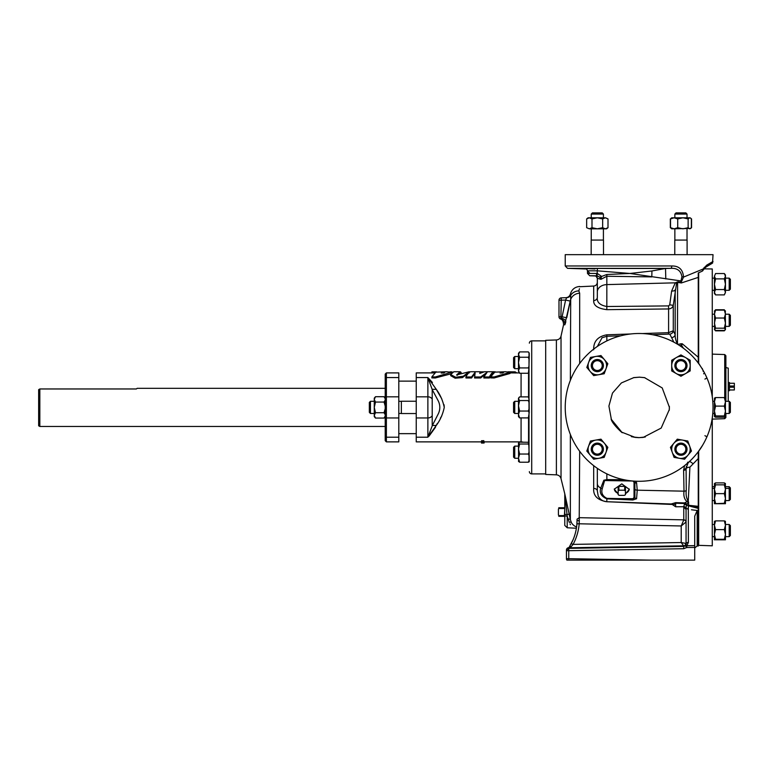 <?xml version="1.0" encoding="UTF-8"?>
<svg xmlns="http://www.w3.org/2000/svg" width="773" height="773" viewBox="0 0 773 773"><rect width="100%" height="100%" fill="white"/><g stroke="black" fill="none" stroke-linecap="round" stroke-linejoin="round"><path stroke-width="1.16" d="M468.95 371.803L456.63 374.915L460.302 371.745L453.78 371.745L450.678 374.557L455.674 377.263L463.327 376.229L468.95 371.803M457.017 375.34L460.679 372.905M502.634 372.944C504.141 372.238 503.696 371.977 501.3 372.18C499.667 372.895 500.112 373.146 502.634 372.944L503.677 372.277M494.131 376.973L510.045 372.306L505.513 371.745L494.652 372.151L490.7 376.876L494.131 376.973M490.7 376.876L490.7 377.891L494.131 377.978L510.045 373.475L510.045 372.306M443.799 372.944C445.316 372.238 444.871 371.977 442.465 372.18C440.832 372.895 441.277 373.146 443.799 372.944L444.852 372.277M435.296 376.973L451.21 372.306L446.678 371.745L435.817 372.151L431.865 376.876L435.296 376.973M431.865 376.876L431.865 377.891L435.296 377.978L450.92 373.852M508.074 371.794L515.147 371.842L516.76 372.905M691.468 509.774L697.198 510.47L697.198 545.98L698.261 546.028L698.261 508.402L688.308 505.764L688.385 542.433L686.811 545.728L694.714 545.651L694.714 516.18L697.198 510.47L692.83 509.948M666.326 546.569C658.277 546.637 658.277 546.559 666.326 546.347C674.375 546.279 674.375 546.356 666.326 546.569C658.277 546.637 658.277 546.559 666.326 546.347C674.375 546.279 674.375 546.356 666.326 546.569M582.571 548.038C574.523 548.096 574.523 548.028 582.571 547.815C590.62 547.748 590.62 547.815 582.571 548.038C574.523 548.096 574.523 548.028 582.571 547.815C590.62 547.748 590.62 547.815 582.571 548.038M729.2 278.135L730.379 279.314L730.379 289.121L729.2 290.3L729.2 278.135L725.451 278.135M729.2 486.71L730.379 487.898L730.379 499.387L729.2 500.566L729.2 486.71L725.451 486.71M729.2 524.481L730.379 525.659L730.379 535.457L729.2 536.646L729.2 524.481L725.451 524.481M729.2 401.303L730.379 402.491L730.379 412.289L729.2 413.478L729.2 401.303L725.451 401.303M714.484 398.076L714.436 416.57L715.556 417.207L724.33 417.207L725.451 416.637L725.403 398.076M729.2 314.215L730.379 315.394L730.379 325.191L729.2 326.38L729.2 314.215L725.451 314.215M676.037 212.875L674.858 214.063L676.037 212.875L685.844 212.875L687.023 214.063L674.858 214.063L674.858 217.802M591.248 214.063L592.427 212.875L602.225 212.875L603.413 214.063L591.248 214.063L591.248 217.802M529.003 366.083L528.374 367.929L528.896 368.673L529.234 355.841L528.374 357.252L519.611 357.252L518.499 354.295M528.896 368.673L528.374 373.262L519.611 373.262L518.49 370.596L519.611 373.262M529.205 352.971L528.374 351.918L529.176 353.174M529.234 353.329L529.234 355.841M529.244 408.221L528.374 411.043L529.196 412.743L529.138 399.718L528.374 400.53L519.611 400.53L518.49 405.786L518.49 398.704L519.611 400.53M529.196 412.743L528.374 417.903L529.061 416.579M518.49 400.308L518.49 398.143L519.611 396.878L528.374 396.878L529.138 399.718M529.012 461.896L529.012 352.73M528.558 442.282L528.374 444.011L519.611 444.011L518.49 443.093L519.611 442.166L528.558 442.282L528.558 417.739M529.099 451.963L528.374 454.041L529.196 456.041L528.79 443.818M529.196 456.041L529.244 460.032L528.374 462.215L519.611 462.215L518.49 461.297M528.374 462.215L529.225 461.742L529.244 460.032M523.118 442.166A7.488 7.488 0 0 0 521.079 441.876L521.079 417.903M370.451 401.303L369.339 402.414L369.339 412.367L370.451 413.478L370.451 401.303L374.267 401.303M728.234 382.558L729.461 382.519L729.461 390.723L728.234 390.684M545.68 340.874L531.708 340.874L531.708 473.907L545.68 473.907M531.708 340.874A2.367 2.367 0 0 0 529.35 343.164M531.708 473.907A2.367 2.367 0 0 1 529.35 471.617M556.396 339.946L545.68 340.323L545.68 474.458L556.396 474.835L556.396 339.946C558.821 339.714 560.367 338.429 561.034 336.091L561.034 478.69L564.831 494.034L567.218 516.219L567.218 527.775L564.773 525.408L564.773 515.833L567.218 516.219L569.266 522.345C572.271 529.254 572.271 529.254 569.266 522.345A2.367 1.362 -27.2 0 1 571.402 522.625C572.667 529.186 572.667 529.186 571.402 522.625L570.358 519.62A2.367 0.899 -11.8 0 0 567.962 519.224M569.199 547.303A2.367 0.686 -147.8 0 1 569.228 547.187A2.367 1.681 32.2 0 1 571.179 546.627L568.744 547.757A2.348 2.329 180 0 0 566.445 550.076L566.445 558.502L566.445 550.076A2.348 2.348 180 0 1 568.397 547.767L569.228 547.187L568.397 547.767L568.754 548.376A2.348 2.348 0 0 0 566.445 550.714L566.445 558.744L568.754 558.686L568.735 560.125L567.314 560.125L694.714 560.125L694.714 547.439L686.811 547.506L685.274 545.796L686.057 543.97L686.057 509.011A2.367 2.3 180 0 0 683.776 506.711L684.549 503.716L686.443 504.527L686.057 507.89M704.918 435.701A2.367 0.541 23.7 0 1 706.793 437.122C710.899 427.778 712.986 417.864 713.035 407.39A73.899 73.899 0 0 0 639.136 333.492A73.899 73.899 0 0 0 565.227 407.39A73.899 73.899 0 0 0 639.136 481.289A73.899 73.899 0 0 0 713.035 407.39C712.996 396.955 710.909 387.051 706.793 377.659A2.367 0.541 -23.7 0 1 704.918 379.079M681.313 346.71L680.878 345.666A2.367 1.527 -24.7 0 1 681.67 345.55L683.535 348.314L682.462 347.521M593.693 349.802C593.374 341.482 597.751 336.477 606.824 334.806L630.681 333.975M642.469 333.559L668.577 332.661L673.283 330.757L675.177 334.67A3.749 3.295 -10.9 0 1 671.621 337.627L669.727 334.1L668.597 334.139L669.727 334.1A3.749 3.71 -84.7 0 0 673.283 330.757L673.283 305.316C672.674 307.528 671.109 308.736 668.577 308.949L606.824 309.664C597.771 308.504 593.393 305.48 593.693 300.591A3.749 3.295 180 0 0 597.326 297.296C596.679 302.137 599.848 305.209 606.834 306.514L668.597 305.905L669.727 304.852L671.621 291.054L675.283 282.831L677.882 281.787L680.675 282.242L681.931 276.705C680.945 270.753 677.216 267.96 670.742 268.337L665.514 268.463L651.939 270.965L629.956 273.468L680.878 280.928A2.367 1.643 -153.8 0 1 681.67 281.188L681.197 282.184A2.367 1.71 158.9 0 0 680.675 282.242L681.351 282.957L677.602 282.367L676.597 283.131L673.283 305.316L669.727 304.852M570.358 380.355L570.716 295.296C570.348 293.508 570.348 293.508 570.716 295.296C570.348 293.508 570.348 293.508 570.716 295.296A9.856 9.431 22.1 0 1 578.842 290.909C580.098 284.995 580.098 284.995 578.842 290.909L579.441 288.725M579.663 286.725L593.693 286.049C595.915 285.778 597.123 284.532 597.326 282.309L597.326 278.309L600.95 279.324L601.462 276.309L597.326 273.458L587.47 273.41L587.47 270.821L597.326 270.821L629.956 273.468L606.834 274.502L599.655 277.178L600.95 279.324L606.834 276.251L651.813 276.898L651.939 270.965M578.842 290.909L579.673 293.228L579.673 363.503M564.686 324.921A4.928 4.909 -78.4 0 0 560.869 319.085A2.367 2.367 0 0 1 558.985 316.766L558.985 300.224A2.367 2.367 0 0 1 561.266 297.856L560.869 319.085L562.116 316.804L566.754 317.79L570.232 301.084L564.686 324.921C563.208 324.592 563.208 324.592 564.686 324.921C563.208 324.592 563.208 324.592 564.686 324.921C563.208 324.592 563.208 324.592 564.686 324.921L564.821 324.795M565.024 324.37L565.44 323.162M565.488 322.988L565.797 321.868A4.928 2.754 -165.1 0 0 561.227 318.099M565.227 265.97L671.747 265.97A2.367 1.044 90 0 1 670.742 268.337L567.517 268.337L565.227 265.97L565.227 254.655L713.035 254.655L712.609 261.718M712.078 262.028L711.373 262.443M711.073 262.617L709.556 263.506M709.285 263.661L708.503 264.115M595.162 275.951A2.367 2.367 -0 0 1 597.326 278.309C596.099 276.164 595.345 275.381 595.084 275.961L589.76 275.768L597.075 275.787L597.374 268.453C582.378 268.25 581.596 268.434 595.036 268.975M635.879 481.221L636.575 482.845A2.367 1.42 172.5 0 1 634.894 482.507L634.884 482.391A1.179 0.821 -3.1 0 0 634.024 482.149L632.874 481.028L604.612 480.535L602.264 488.662C600.979 492.855 602.525 496.082 606.882 498.343L606.834 498.846C601.317 496.479 599.288 492.903 600.756 488.101A2.367 1.633 11 0 0 602.264 488.662M636.556 482.671A2.367 1.411 169.5 0 1 634.884 482.391L634.14 481.125M576.59 526.993A9.856 9.798 180 0 1 571.402 522.625M577.054 519.195L577.054 520.094L577.054 519.195L579.248 517.678L577.054 519.195L577.054 520.094A2.367 0.676 0 0 0 579.306 520.77L579.19 523.785C578.562 531.07 576.532 537.94 573.102 544.395L571.179 546.627M579.306 520.77L579.248 517.678L683.767 519.852A2.367 2.145 180 0 1 686.057 521.997L681.216 525.969L683.757 519.939A2.367 2.145 -168.6 0 1 686.038 522.152M572.977 540.047L571.063 544.037A2.367 0.667 28.1 0 1 573.102 544.395L681.216 542.53L686.057 543.458A2.367 2.367 0 0 1 683.738 545.815L683.738 548.714L686.811 547.506L686.811 545.728A2.367 1.478 -132.5 0 0 685.274 545.796L683.738 546.395L568.754 548.376L568.754 558.686L650.866 560.125M688.385 542.433A2.367 1.536 180 0 0 686.057 543.97M702.773 369.794L698.261 362.634L698.261 277.391L681.351 282.957L681.197 282.184M625.434 493.377A7.488 5.295 180 0 0 629.27 489.048M618.149 493.918L614.303 489.174L621.792 483.869L629.28 489.357L625.434 494.015M724.736 397.709L724.736 354.556L725.876 355.735L725.876 401.303M712.271 418.019L712.271 545.815L698.666 545.342L698.666 451.181M725.876 364.779L725.876 367.504L728.234 368.141L728.234 401.303M432.426 382.5L427.875 377.562L416.241 377.562L416.241 413.265M375.494 418.058L374.267 415.391L375.494 412.724L374.267 407.39L374.267 416.637L375.494 418.058L384.055 418.058L385.205 416.724L385.205 426.754M39.829 426.474L38.65 425.788L38.65 389.669L39.829 388.964L39.829 426.474L385.205 426.474M38.65 389.669L39.829 388.964L136.367 388.964L137.188 388.307L385.205 388.307M684.211 465.955L689.236 461.723C693.681 457.751 699.739 450.427 702.618 445.229L698.261 451.732L698.261 458.563L689.903 467.172L688.26 501.213L686.704 501.368C684.327 499.126 683.429 495.725 684.008 491.174L683.612 470.274L684.549 465.684M698.261 508.402L698.261 451.732M436.291 425.421L432.358 425.498L438.378 413.652C440.291 409.468 440.291 405.294 438.378 401.129L432.204 389.563L427.875 377.562L436.291 389.36C440.195 394.597 442.852 400.607 444.262 407.4C442.832 414.202 440.175 420.212 436.291 425.421L427.875 437.209L427.875 417.951L416.241 417.951L416.241 398.655L416.241 416.125L416.241 413.545L401.361 413.545L401.361 401.235L416.241 401.235M601.877 447.374A4.899 4.899 0 0 0 595.51 444.649A4.899 4.899 0 0 0 592.775 451.017A4.899 4.899 0 0 0 599.143 453.741A4.899 4.899 0 0 0 601.877 447.374M591.683 451.451A6.087 6.087 0 0 1 595.075 443.547A6.087 6.087 0 0 1 602.979 446.939A6.087 6.087 0 0 1 599.587 454.843A6.087 6.087 0 0 1 591.683 451.451M685.641 447.809A4.899 4.899 0 0 0 679.554 444.494A4.899 4.899 0 0 0 676.24 450.582A4.899 4.899 0 0 0 682.327 453.896A4.899 4.899 0 0 0 685.641 447.809M675.109 450.92A6.087 6.087 0 0 1 679.216 443.364A6.087 6.087 0 0 1 686.772 447.47A6.087 6.087 0 0 1 682.665 455.026A6.087 6.087 0 0 1 675.109 450.92M685.777 364.808A4.899 4.899 0 0 0 680.163 360.749A4.899 4.899 0 0 0 676.104 366.363A4.899 4.899 0 0 0 681.718 370.422A4.899 4.899 0 0 0 685.777 364.808M674.935 366.547A6.087 6.087 0 0 1 679.979 359.58A6.087 6.087 0 0 1 686.946 364.624A6.087 6.087 0 0 1 681.902 371.591A6.087 6.087 0 0 1 674.935 366.547M602.225 365.581A4.899 4.899 0 0 0 597.326 360.682A4.899 4.899 0 0 0 592.427 365.581A4.899 4.899 0 0 0 597.326 370.489A4.899 4.899 0 0 0 602.225 365.581M591.248 365.581A6.087 6.087 0 0 1 597.326 359.503A6.087 6.087 0 0 1 603.413 365.581A6.087 6.087 0 0 1 597.326 371.668A6.087 6.087 0 0 1 591.248 365.581M603.491 254.655L603.491 240.074L591.171 240.074L591.171 254.655M687.1 254.655L687.1 240.074L674.781 240.074L674.781 254.655M514.741 446.108L513.562 447.287L513.562 457.094L514.741 458.273L518.49 458.273L514.741 458.273L514.741 446.108L518.49 446.108M514.741 413.478L514.741 401.303L513.562 402.491L513.562 412.289L514.741 413.478L518.49 413.478M514.741 368.673L514.741 356.508L513.562 357.686L513.562 367.494L514.741 368.673L518.49 368.673M712.271 488.401L714.436 488.401L714.436 486.71L712.271 486.71M450.678 374.557L450.678 375.649L455.113 378.19L462.409 377.611L468.38 373.214M483.772 441.847L483.743 440.61L484.062 441.885L481.56 442.011L484.062 441.885M481.56 441.943L481.54 440.716L483.743 440.716M479.946 373.282L480.101 371.745L470.757 371.745C469.153 371.997 467.539 373.746 465.935 376.973L465.935 377.978L471.53 377.978L475.124 373.465M471.53 377.978L471.53 376.973L475.124 372.306L474.583 377.978L480.671 377.978L480.671 376.973L487.106 372.335L483.859 376.973L483.859 377.978L489.415 377.978L493.3 373.224M480.671 377.978L485.357 374.296M484.043 443.026L481.511 443.064L481.482 441.876L416.241 441.876L416.241 417.951M484.13 441.876L521.079 441.876M416.241 377.562L416.241 372.905L434.784 372.905M480.101 372.905L480.632 372.905M510.045 372.905L519.33 372.905M429.054 436.127L435.518 427.208M436.291 425.411L437.315 423.44M440.417 418.087L441.769 415.932M444.262 407.39L444.079 404.801M441.779 398.868L436.291 389.36L432.358 389.283M519.611 357.252L518.49 362.585L518.49 370.596L519.611 367.929L518.49 362.585L518.49 353.348L519.611 351.918L518.49 354.585M528.374 351.918L519.611 351.918M529.176 359.774L528.374 357.252M528.374 367.929L519.611 367.929M518.49 443.093L518.596 461.578M528.867 445.316L528.374 444.011M528.374 454.041L519.611 454.041L518.49 449.026L519.611 444.011M519.611 454.041L518.49 458.128L519.611 462.215M529.157 400.308L529.176 401.081M595.722 356.479L600.979 355.551L604.409 359.638A9.247 9.247 0 0 1 606.013 368.75L604.186 373.755L598.93 374.683A9.247 9.247 0 0 0 606.013 368.75L607.839 363.735L604.409 359.638A9.247 9.247 0 0 0 588.64 362.421L590.466 357.406L595.722 356.479M593.674 375.61L598.93 374.683A9.247 9.247 0 0 1 588.64 362.421L586.813 367.436L593.674 375.61M676.317 357.58L680.936 354.913L685.564 357.58A9.247 9.247 0 0 1 690.183 365.581L690.183 370.924L685.564 373.591A9.247 9.247 0 0 0 690.183 365.581L690.183 360.247L685.564 357.58A9.247 9.247 0 0 0 671.698 365.581L671.698 360.247L676.317 357.58M680.936 376.258L685.564 373.591A9.247 9.247 0 0 1 671.698 365.581L671.698 370.924L680.936 376.258M673.863 443.258L677.293 439.17L682.54 440.098A9.247 9.247 0 0 1 689.622 446.031L691.449 451.046L688.018 455.133A9.247 9.247 0 0 0 689.622 446.031L687.796 441.016L682.54 440.098A9.247 9.247 0 0 0 672.259 452.36L670.433 447.345L673.863 443.258M684.588 459.22L688.018 455.133A9.247 9.247 0 0 1 672.259 452.36L674.075 457.374L684.588 459.22M588.64 446.031L590.466 441.016L595.722 440.098A9.247 9.247 0 0 1 604.409 443.258L607.839 447.345L606.013 452.36A9.247 9.247 0 0 0 604.409 443.258L600.979 439.17L595.722 440.098A9.247 9.247 0 0 0 590.243 455.133L586.813 451.046L588.64 446.031M604.186 457.374L606.013 452.36A9.247 9.247 0 0 1 590.243 455.133L593.674 459.22L604.186 457.374M688.588 501.996L686.443 504.527L689.033 505.513L686.443 505.262L684.549 503.716L684.549 502.923L687.506 501.484L688.588 501.996L688.588 505.281L698.261 506.325L698.261 507.059L688.946 505.871M698.666 363.184L698.666 272.763M385.205 388.027L385.205 398.056L384.055 396.713L385.205 398.733M385.205 436.194A1.179 1.024 0 0 0 386.384 437.209L386.384 441.876L385.205 440.697L385.205 374.084L386.384 372.905L386.384 377.562A1.179 1.024 180 0 0 385.205 378.586M386.384 372.905L398.8 372.905L398.8 441.876L386.384 441.876M703.971 268.84L712.271 268.965L712.271 396.762M725.876 413.478L725.876 417.497L725.876 413.478M614.313 488.961A7.488 5.295 180 0 0 618.149 493.377M703.169 269.7L702.29 271.13L698.261 272.946L698.261 277.391M566.889 560.125L567.508 560.125A2.348 1.643 0 0 1 566.445 558.744A2.348 2.348 0 0 0 566.889 560.125M644.914 377.697L639.136 377.147L644.489 377.62L662.21 387.93L669.379 407.226L669.302 409.613L661.176 428.078L643.32 437.354L639.136 437.644L635.145 437.383L621.792 432.175L611.366 419.401L608.911 406.076L612.487 393.071L621.415 382.925L633.85 377.601L639.744 377.147L633.425 377.688M671.66 503.861L675.65 502.643L684.549 502.923A2.367 2.164 -132.6 0 1 686.443 504.257A2.367 1.691 -179.5 0 0 684.549 503.494L675.65 503.223L673.66 505.136M684.347 504.199L688.308 505.474M683.902 506.276L686.115 508.112M688.308 509.359L686.124 508.132M694.714 547.951L697.198 545.98M679.94 345.773L680.878 345.666L680.994 343.753L682.259 343.772L681.67 345.55M692.946 463.713A6.107 1.469 -132.7 0 0 689.236 461.723L688.018 463.066L689.236 461.723A2.367 2.222 -132.7 0 1 687.535 462.273M671.747 265.97C679.013 265.844 682.946 269.545 683.535 277.092L681.931 276.705M702.841 270.666L703.015 269.052L683.535 277.092L681.67 281.188M671.621 291.054A3.749 1.749 5.9 0 0 675.177 289.846L675.177 334.67C675.08 337.956 675.892 341.115 677.602 344.159L678.675 344.285L678.008 344.536M673.853 342.149L671.621 337.627M677.477 344.217L677.602 282.367A3.749 0.821 99.1 0 0 677.882 281.787M668.597 305.905L668.597 334.129M602.061 337.714L597.374 346.41M672.887 504.489L606.824 501.725C597.51 500.17 593.133 495.744 593.693 488.439A3.749 2.503 180 0 1 597.326 490.942L598.186 495.899C599.964 499.484 602.843 501.426 606.834 501.725L671.505 503.986L675.65 506.779L683.776 506.711M676.597 283.131A3.749 2.251 44.2 0 1 675.283 282.831L606.834 284.599L606.834 274.502M686.057 521.997L686.057 509.011M570.551 547.129L568.416 547.728A2.348 2.348 0 0 0 566.445 550.038L566.59 549.226M568.522 547.709L568.416 547.728A2.348 2.348 0 0 0 566.445 550.038L568.416 547.728L567.643 547.999M683.738 548.714L566.445 550.734L566.445 550.076M687.361 463.385A2.367 1.266 -143.2 0 0 688.018 463.066L686.076 468.399L686.279 490.304C685.728 494.652 686.385 498.295 688.26 501.213M686.308 466.766L686.076 468.399L683.632 469.694M570.097 545.757L569.662 546.492M569.228 547.187L573.266 539.351M576.929 523.64L576.88 524.355C576.272 531.322 574.329 537.882 571.054 544.057L571.025 544.095M577.006 522.393L576.967 523.108M577.054 520.094L576.88 524.355A2.367 0.763 4.8 0 1 579.19 523.785L579.673 451.277M579.615 523.794L681.216 525.969L681.216 542.53L683.593 545.806A2.367 2.251 91.9 0 0 685.786 543.699M686.057 545.255L686.057 532.935M564.773 514.509L564.773 493.937L564.773 507.755L558.782 507.755L558.782 508.489L564.406 508.489L564.773 509.088L564.406 515.581L558.782 515.581L558.782 516.316L564.773 516.316L564.773 514.509L569.228 514.325L564.831 494.034L570.358 519.62L570.358 434.426M570.039 523.881L570.387 524.703M570.358 300.513A9.856 9.305 0 0 1 579.673 293.228M576.407 528.162L574.89 528.162L576.407 528.21M683.612 470.274A2.367 1.43 179.4 0 0 686.057 468.882A4.136 1.797 180 0 1 689.903 467.172M694.714 545.651L694.714 547.439M606.882 498.343L632.874 498.962L634.894 497.793L634.894 482.507A1.179 0.821 0.2 0 0 634.034 482.226L634.024 482.149M636.566 498.759A2.367 2.01 29.6 0 1 634.894 497.793A1.179 0.821 0 0 0 634.034 497.522L634.034 482.381A1.179 0.821 -0 0 1 634.904 482.661A2.367 1.42 -7.5 0 0 636.604 483.019L637.242 490.188L636.566 498.759L632.836 499.996L606.834 498.846L606.834 501.725M629.27 480.632L604.612 480.535A2.367 1.565 25.6 0 1 603.848 480.236L606.834 479.598L623.869 479.695M632.836 499.996L632.865 498.711L611.308 498.566L611.269 499.068M597.326 490.942L597.326 483.579A9.856 5.971 180 0 0 600.756 488.101L603.848 480.236M680.994 343.753L678.675 344.285M597.326 483.579L597.326 468.332M686.704 501.368L687.506 501.484M597.075 275.787L599.655 277.178M595.036 275.942L596.669 275.768L596.466 273.41M597.374 268.453L665.514 268.463L665.804 278.937M707.372 265.951L709.015 264.975M709.479 264.704L710.029 264.376M597.326 278.309L597.326 297.296M703.643 269.149L703.092 270.096A2.367 1.507 28.7 0 0 703.015 269.052L706.793 265.091L713.035 261.458C711.17 264.25 716.156 260.907 705.826 267.129L703.044 270.212M570.232 301.084L565.594 300.069L566.686 297.673L561.266 297.856L566.686 297.673A4.928 4.918 -92 0 0 570.716 295.296M560.869 319.085A2.367 2.367 0 0 1 558.985 316.766A2.367 2.367 0 0 0 560.869 319.085M704.155 372.257A2.367 1.285 -28.4 0 1 703.643 373.803M703.015 370.228A2.367 1.594 -30.2 0 1 703.092 371.291M704.155 267.429A2.367 1.749 36.3 0 1 703.981 268.83M706.793 265.091A2.367 2.106 59.6 0 1 705.826 267.129M702.802 270.743L702.473 270.067M703.092 270.096L702.87 270.598M702.473 369.214L702.841 370.17L702.473 369.214M702.29 271.13L702.435 270.086M702.435 369.156L702.29 368.508M682.259 343.772L698.261 357.242M639.136 437.644L638.102 437.624M483.85 443.006L483.067 443.006L483.85 443.006M483.782 442.861L481.511 442.774L483.782 442.861M482.806 443.006L481.772 443.006L482.806 443.006M482.294 442.968L483.463 443.035M483.473 442.755L482.294 443.045M416.241 437.209L427.875 437.209L432.358 425.498M432.204 425.218L432.204 389.563M484.13 441.827L484.111 443.006M481.492 441.827L481.511 443.006M484.062 442.011L484.043 442.736M482.767 441.509L482.796 442.707M482.391 441.654L482.391 442.852M482.236 441.47L482.217 442.668M481.492 441.576L481.511 442.774M518.49 371.272L519.611 373.098M529.244 354.749L529.225 356.508M529.215 357.406L529.196 358.334M729.461 387.225L734.35 387.225L734.35 386.017L729.461 386.017M734.292 387.157L734.292 386.085M729.519 387.157L729.519 386.085M729.519 383.263L734.292 383.263M734.35 383.331L734.35 386.017M734.292 389.979L729.519 389.979M734.35 389.911L734.35 387.225M375.494 396.713L374.267 398.143L374.267 399.39L375.494 396.713L384.055 396.713M375.494 402.057L374.267 399.39L374.267 407.39L375.494 402.057L384.055 402.057L385.205 400.037M385.205 406.086L384.055 402.057M384.055 418.058L385.205 416.048M385.205 414.743L384.055 412.724L385.205 408.695M375.494 412.724L384.055 412.724M624.7 490.043L624.304 490.217A4.425 3.131 0 0 1 625.434 491.019L625.434 486.864A4.667 3.295 0 0 0 624.7 486.343L624.7 490.043A4.667 3.295 0 0 1 625.434 490.565M618.883 486.343A4.667 3.295 0 0 0 618.149 486.864L618.149 490.565A4.667 3.295 0 0 1 618.883 490.043L618.883 486.343L624.7 486.343M625.434 494.565L625.434 494.681A4.667 3.295 0 0 1 624.7 495.203L624.304 495.367A4.425 3.131 0 0 0 625.434 494.565L625.434 491.019M619.279 495.367L618.883 495.203A4.667 3.295 0 0 1 618.149 494.681L618.149 494.565A4.425 3.131 0 0 0 619.279 495.367L624.304 495.367M618.149 490.565L618.149 491.019A4.425 3.131 0 0 1 619.279 490.217L618.883 490.043M624.304 490.217L619.279 490.217M618.149 491.019L618.149 494.565M564.406 507.755L564.406 508.489M558.782 507.755L558.782 508.489M564.406 515.581L564.406 516.316M558.782 515.581L558.782 516.316M558.415 514.982L558.415 509.088M529.099 452.157L529.157 454.311M519.611 396.878L518.49 398.704M519.611 411.043L518.49 405.786L518.49 416.637L519.611 417.903L518.49 414.473L519.611 411.043L528.374 411.043M529.215 403.226L528.374 400.53M528.374 417.903L519.611 417.903M608.003 227.697L605.336 228.818L602.66 227.697L597.326 228.818L606.573 228.818L608.003 227.697L608.003 218.923L605.336 217.802L588.089 217.802L586.659 218.923L589.326 217.802L591.992 218.923L591.992 227.697L589.326 228.818L597.326 228.818L591.992 227.697M586.659 227.697L589.326 228.818L586.659 227.697L586.659 218.923M608.003 218.923L605.626 217.822M605.336 217.802L602.66 218.923L597.326 217.802L591.992 218.923M602.66 227.697L602.66 218.923M670.722 227.948L671.698 228.818L690.637 228.47L689.748 228.818L688.134 227.697L688.134 218.923L682.926 217.802L671.698 217.802L670.722 218.672M689.748 228.818L691.362 227.697L691.362 218.923L690.183 217.802L682.926 217.802L677.718 218.923L674.114 217.802L670.52 218.923L672.133 217.802M688.134 227.697L682.926 228.818L677.718 227.697L677.718 218.923M677.718 227.697L674.114 228.818L670.52 227.697L670.52 218.923M670.52 227.697L672.133 228.818M689.748 217.802L688.134 218.923M674.114 217.802L673.457 217.802M670.326 227.697L670.326 218.923M690.637 228.46L691.555 227.697L691.555 218.923L690.811 218.315M714.6 310.833L714.6 329.752L715.556 328.196L724.33 328.196L725.451 323.114L725.287 310.833M714.436 329.327L715.556 330.458L724.33 330.458L725.451 329.54L725.451 323.114L724.33 318.032L725.451 314.08L724.33 310.128L725.451 311.258M715.556 328.196L714.436 323.114L715.556 318.032L724.33 318.032M715.556 318.032L714.436 314.08L715.556 310.128L724.33 310.128M715.556 310.128L714.436 311.258M725.451 329.327L724.33 328.196M714.436 416.57L715.556 415.932L724.33 415.932L725.451 411.023L724.33 406.115L725.451 401.844L724.33 397.573L725.451 398.211M715.556 415.932L714.436 411.023L715.556 406.115L724.33 406.115M715.556 406.115L714.436 401.844L715.556 397.573L724.33 397.573M715.556 397.573L714.436 398.211M725.451 416.57L724.33 415.932M715.556 503.281L714.436 498.459L715.556 493.638L714.436 489.241L715.556 484.845L714.436 485.241L714.436 503.725L724.33 503.281L725.451 498.459L725.374 483.454M714.436 503.725L725.451 503.725L725.451 498.459L724.33 493.638L725.451 489.241L724.33 484.845L725.432 485.212M715.556 493.638L724.33 493.638M715.556 484.845L724.33 484.845M725.451 503.725L724.33 503.281M715.556 539.293L714.436 534.452L715.556 529.611L714.436 525.244L715.556 520.876L714.436 521.321L714.465 539.844L715.556 539.293L724.33 539.293L725.451 534.452L725.422 521.282M714.436 539.767L725.451 539.805L725.451 534.452L724.33 529.611L725.451 525.244L724.33 520.876L725.451 521.35M715.556 529.611L724.33 529.611M715.556 520.876L724.33 520.876M725.451 539.767L724.33 539.293M714.513 483.454L714.455 485.212M725.18 485.067L724.33 482.883L725.451 483.647M714.706 485.067L715.556 482.883L724.33 482.883M715.556 482.883L714.436 483.647M724.659 310.321L725.451 311.055M715.228 310.321L715.556 309.76L724.33 309.76M715.556 309.76L714.436 311.055M714.436 329.54L715.556 330.834L724.33 330.834L725.142 329.907M715.556 294.89L714.436 292.223L715.556 289.556L714.436 284.222L714.436 293.46L715.556 294.89L724.33 294.89L725.451 292.223L725.451 274.975L724.33 273.545L725.451 276.212L724.33 278.879L715.556 278.879L714.436 276.212L714.436 284.222L715.556 278.879M715.556 273.545L714.436 276.212L715.556 273.545L724.33 273.545M724.33 294.89L725.441 292.513M725.451 292.223L724.33 289.556L725.451 284.222L724.33 278.879M715.556 289.556L724.33 289.556M442.465 372.18L441.228 373.098M501.3 372.18L500.063 373.098M431.933 373.021L431.933 371.842L436.542 371.842M460.302 371.958L461.21 372.451M469.24 371.842L470.313 371.842M451.78 373.021L451.78 371.842L452.524 372.19M449.983 371.842L451.78 371.842M480.101 371.842L483.666 371.842M494.237 371.842L495.377 371.842M465.935 376.973L471.53 376.973M474.583 376.973L480.671 376.973M489.415 377.978L489.415 376.973C491.019 373.736 492.623 371.997 494.237 371.745L484.497 371.745L479.733 373.417L480.101 371.745M483.859 376.973L489.415 376.973M494.237 372.924L494.237 371.745M515.147 371.842L515.147 373.021M528.558 373.03L528.558 397.042M593.693 300.591L593.693 286.049M566.445 550.724A2.348 1.662 -0 0 1 568.735 549.062M712.271 419.121L724.736 418.686L724.736 417.072M712.271 421.121L711.749 421.14M712.271 422.812L711.411 422.802M521.079 396.878L521.079 373.262M385.205 397.844A1.179 1.024 0 0 1 386.384 396.82L386.384 437.209L398.8 437.209M398.8 377.562L386.384 377.562L386.384 396.82L398.8 396.82M385.205 416.937A1.179 1.024 0 0 0 386.384 417.951L398.8 417.951M683.767 519.852L683.767 507.059L686.057 509.426M606.824 334.806L606.834 340.922M593.693 488.439L593.693 465.675M606.824 309.664L606.834 284.599A9.856 7.286 0 0 0 597.326 291.875M683.738 545.815L568.754 547.786A2.348 2.348 180 0 0 566.445 550.134M673.67 505.04A2.367 2.338 46.3 0 0 671.689 503.783M675.65 506.779L675.65 502.643M686.279 490.304A2.367 1.43 -179.2 0 1 684.008 491.174L637.242 490.188A2.367 1.43 -3.2 0 1 635.116 489.338M606.834 473.859L606.873 480.323M632.865 498.711L634.034 497.522M558.985 316.766L562.116 316.804L565.594 300.069L558.985 300.224A2.367 2.367 0 0 1 561.266 297.856M432.204 415.739A4.928 4.261 180 0 1 427.875 417.951L427.875 377.562M432.204 399.042A4.928 4.261 180 0 0 427.875 396.82L416.241 396.82M469.24 371.745L469.24 372.924M460.302 371.745L460.302 372.924M451.21 372.306L451.21 373.475M730.379 489.58L729.2 488.401L725.451 488.401M561.034 336.091L563.575 324.66C563.391 321.307 562.367 319.413 560.522 318.988L560.512 318.978M556.396 474.835C558.821 475.066 560.367 476.352 561.034 478.69M398.8 381.128L416.241 381.128M401.361 401.303L398.8 401.303M591.248 228.818L591.248 240.074M674.858 228.818L674.858 240.074M514.741 356.508L518.49 356.508L514.741 356.508M514.741 401.303L518.49 401.303M714.436 314.215L712.271 314.215M714.436 401.303L712.783 401.303M714.436 524.481L712.271 524.481M714.436 278.135L712.271 278.135M714.436 290.3L712.271 290.3M714.436 326.38L712.271 326.38L714.436 326.38M714.436 536.646L712.271 536.646M714.436 500.566L712.271 500.566M714.436 413.478L712.783 413.478M687.023 228.818L687.023 240.074M603.413 228.818L603.413 240.074M401.361 413.478L398.8 413.478M398.8 433.653L416.241 433.653M724.736 354.556L712.271 354.121M724.736 418.686L725.876 417.497M601.896 337.82L606.834 336.284L620.787 335.801M686.076 468.399L686.356 466.573M574.89 528.162L567.218 527.775M579.673 286.474C574.909 286.899 571.827 289.392 570.406 293.962C569.701 296.233 568.165 297.479 565.788 297.702M652.441 334.699L669.515 334.1M585.634 268.531C586.06 268.086 586.678 268.849 587.47 270.821L589.76 273.217M589.76 275.768L587.47 273.41M586.62 269.004L567.517 268.337M711.063 263.989L711.914 263.477L710.957 263.806M705.015 267.709L705.797 267.139M638.198 437.624L637.667 437.605M635.126 437.373L636.343 437.518M636.469 437.528L634.614 437.305M631.328 436.6L632.237 436.832M633.155 437.035L639.136 437.634L645.242 437.016M621.792 432.175L622.052 432.358C624.246 434.89 611.588 423.691 611.114 418.792M669.379 407.226L669.302 409.613M643.465 437.334L642.179 437.489M642.034 437.508L643.735 437.286M669.244 410.318L669.37 406.395M669.389 407.284L669.379 407.931M669.37 408.221L669.312 409.535M734.35 383.273L729.461 383.273M734.35 389.959L729.461 389.959M374.267 413.478L370.451 413.478M602.225 212.875L603.413 214.063L603.413 217.802M687.023 214.063L687.023 217.802M729.2 326.38L725.451 326.38L729.2 326.38L730.379 325.191M729.2 413.478L725.451 413.478M729.2 500.566L725.451 500.566M729.2 536.646L725.451 536.646M725.451 329.54L724.939 330.187M729.2 290.3L725.451 290.3"/></g></svg>
